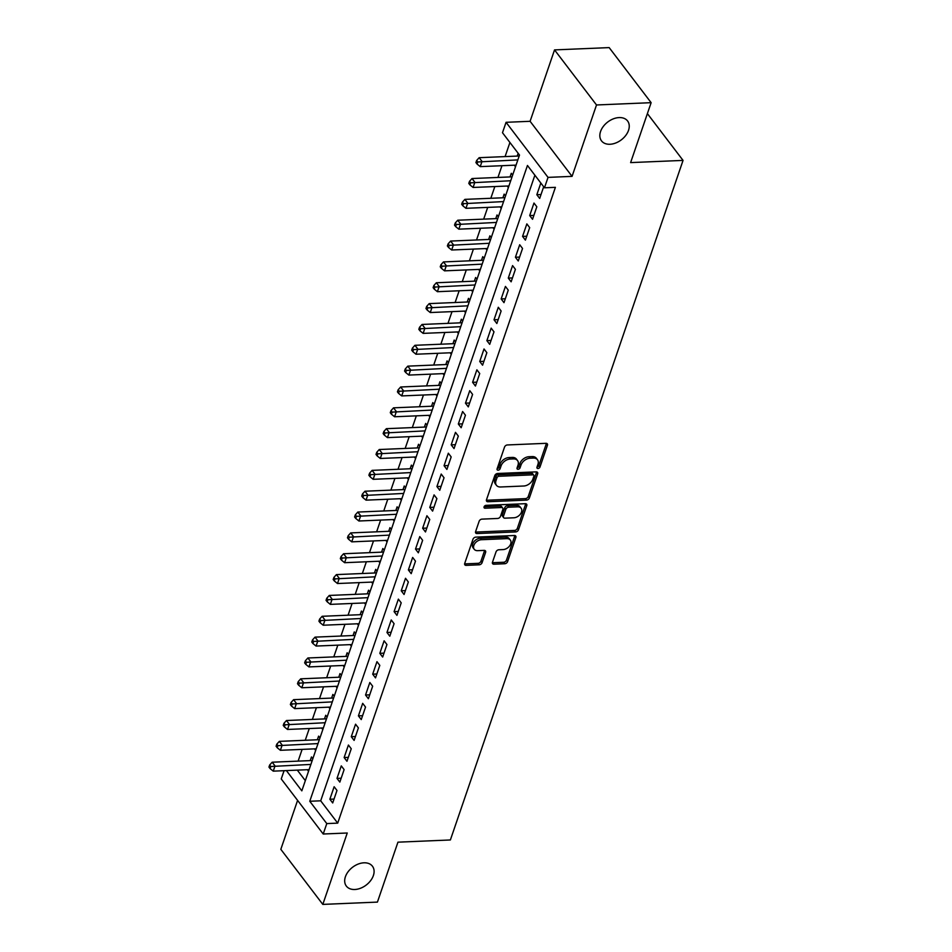 <?xml version="1.0" encoding="UTF-8"?>
<svg xmlns="http://www.w3.org/2000/svg" width="952" height="952" viewBox="0 0 952 952"><rect width="100%" height="100%" fill="white"/><g stroke="black" fill="none" stroke-linecap="round" stroke-linejoin="round"><path stroke-width="1.43" d="M537.999 468.515A1.761 1.202 142.7 0 0 539.986 467.027L547.424 445.286A2.511 1.714 142.7 0 0 547.281 443.846A2.511 1.714 142.7 0 0 545.984 443.323L507.38 444.953A2.511 1.714 142.7 0 0 504.536 447.083L497.099 468.824A1.761 1.202 142.7 0 0 500.097 468.705L501.061 465.885A8.056 5.498 142.7 0 1 510.165 459.054L513.378 458.912A8.056 5.498 142.7 0 1 517.543 460.578A8.056 5.498 142.7 0 1 518.007 465.171L517.043 467.991A1.761 1.202 142.7 0 0 520.042 467.86L521.006 465.052A8.056 5.498 142.7 0 1 530.109 458.209L533.322 458.079A8.056 5.498 142.7 0 1 537.487 459.745A8.056 5.498 142.7 0 1 537.951 464.338L536.987 467.146A1.761 1.202 142.7 0 0 537.999 468.515M537.035 467.015A1.761 1.202 142.7 0 0 538.856 465.54L546.293 443.799A2.511 1.714 142.7 0 0 546.4 443.346M497.146 468.693A1.761 1.202 142.7 0 0 498.967 467.206L499.931 464.397L501.061 465.885M517.091 467.848A1.761 1.202 142.7 0 0 518.911 466.373L519.875 463.565L521.006 465.052M363.962 862.809A16.398 11.21 142.7 0 0 348.17 871.651A16.398 11.21 142.7 0 0 346.349 886.098A16.398 11.21 142.7 0 0 354.822 889.489A16.398 11.21 142.7 0 0 370.614 880.648A16.398 11.21 142.7 0 0 372.434 866.213A16.398 11.21 142.7 0 0 363.962 862.809M619.109 117.584A16.398 11.21 142.7 0 0 603.318 126.426A16.398 11.21 142.7 0 0 601.497 140.86A16.398 11.21 142.7 0 0 609.97 144.264A16.398 11.21 142.7 0 0 625.761 135.422A16.398 11.21 142.7 0 0 627.594 120.975A16.398 11.21 142.7 0 0 619.109 117.584M492.481 562.239A2.511 1.714 142.7 0 0 492.624 563.679A2.511 1.714 142.7 0 0 493.933 564.203L504.762 563.739A2.511 1.714 142.7 0 0 507.606 561.609L515.865 537.463A2.511 1.714 142.7 0 0 515.722 536.024A2.511 1.714 142.7 0 0 514.425 535.5L475.822 537.13A2.511 1.714 142.7 0 0 472.977 539.26L464.719 563.405A2.511 1.714 142.7 0 0 464.862 564.845A2.511 1.714 142.7 0 0 466.159 565.369L479.237 564.81A2.511 1.714 142.7 0 0 482.081 562.68L485.615 552.35A2.511 1.714 142.7 0 0 485.472 550.91A2.511 1.714 142.7 0 0 484.175 550.387L477.69 550.661A6.735 4.593 142.7 0 1 474.215 549.268A6.735 4.593 142.7 0 1 474.965 543.342A6.735 4.593 142.7 0 1 481.438 539.713L506.845 538.642A6.735 4.593 142.7 0 1 510.332 540.046A6.735 4.593 142.7 0 1 509.582 545.96A6.735 4.593 142.7 0 1 503.096 549.59L498.872 549.768A2.511 1.714 142.7 0 0 496.016 551.91L492.481 562.239M534.881 175.216L320.693 800.811L337.71 823.135L326.786 823.587L323.216 834.011L281.245 778.938L284.077 770.692M651.132 102.673L596.511 104.97L554.54 49.897L609.161 47.6L651.132 102.673L630.617 162.602L683.048 160.4L450.379 839.962L397.948 842.175L377.42 902.103L322.811 904.4L347.254 833L323.216 834.011M554.54 49.897L530.097 121.297L572.069 176.37L596.511 104.97M572.069 176.37L548.031 177.381L544.473 187.794L527.456 165.47L309.769 801.263L326.786 823.587M337.71 823.135L555.397 187.342L544.473 187.794M526.539 500.109A2.511 1.714 142.7 0 0 529.383 497.967L537.654 473.822A2.511 1.714 142.7 0 0 537.511 472.394A2.511 1.714 142.7 0 0 536.214 471.871L497.61 473.489A2.511 1.714 142.7 0 0 494.766 475.631L486.496 499.776A2.511 1.714 142.7 0 0 486.639 501.204A2.511 1.714 142.7 0 0 487.948 501.728L526.539 500.109L525.409 498.622A2.511 1.714 142.7 0 0 528.253 496.48L536.523 472.335A2.511 1.714 142.7 0 0 536.619 471.894M526.765 505.643L518.495 529.788A2.511 1.714 142.7 0 1 515.651 531.93L477.047 533.548A2.511 1.714 142.7 0 1 475.75 533.025A2.511 1.714 142.7 0 1 475.607 531.597L479.142 521.256A2.511 1.714 142.7 0 1 481.986 519.126L497.646 518.459A2.511 1.714 142.7 0 0 500.49 516.329L502.834 509.475A2.511 1.714 142.7 0 0 502.692 508.035A2.511 1.714 142.7 0 0 501.395 507.523L485.092 508.201A1.761 1.202 142.7 0 1 486.079 505.333L525.314 503.691A2.511 1.714 142.7 0 1 526.623 504.203A2.511 1.714 142.7 0 1 526.765 505.643L525.623 504.155L517.364 528.3L518.495 529.788M297.595 800.382L280.828 849.327L322.811 904.4M312.815 758.756L311.459 756.959L310.209 760.612M319.955 737.907L318.599 736.122L317.349 739.763M327.095 717.058L325.727 715.273L324.477 718.915M334.235 696.209L332.867 694.424L331.617 698.078M341.363 675.373L340.007 673.576L338.757 677.229M348.503 654.524L347.147 652.739L345.897 656.38M355.643 633.675L354.275 631.89L353.025 635.531M362.783 612.826L361.415 611.041L360.165 614.694M369.911 591.989L368.555 590.192L367.305 593.846M377.052 571.14L375.695 569.356L374.445 572.997M384.192 550.292L382.823 548.507L381.573 552.16M391.332 529.455L389.963 527.658L388.713 531.311M398.46 508.606L397.103 506.821L395.853 510.462M405.6 487.757L404.243 485.972L402.993 489.614M412.74 466.908L411.371 465.123L410.122 468.777M419.88 446.072L418.511 444.275L417.262 447.928M427.008 425.223L425.651 423.438L424.402 427.079M434.148 404.374L432.791 402.589L431.542 406.23M441.288 383.525L439.919 381.74L438.67 385.393M448.428 362.688L447.059 360.891L445.81 364.545M455.556 341.839L454.199 340.054L452.95 343.696M462.696 320.991L461.339 319.206L460.09 322.847M469.836 300.142L468.467 298.357L467.218 302.01M476.976 279.305L475.607 277.508L474.358 281.161M484.104 258.456L482.747 256.671L481.498 260.312M491.244 237.607L489.887 235.822L488.638 239.476M498.384 216.758L497.015 214.974L495.766 218.627M505.524 195.922L504.155 194.125L502.906 197.778M512.652 175.073L511.295 173.288L510.046 176.929M540.831 183.034L536.833 194.72L539.677 198.433L543.675 186.759M532.537 219.281L536.821 206.774L533.977 203.05L529.705 215.557L532.537 219.281M525.397 240.13L529.681 227.623L526.849 223.898L522.565 236.405L525.397 240.13M518.257 260.979L522.541 248.46L519.709 244.747L515.425 257.254L518.257 260.979M511.129 281.816L515.413 269.309L512.569 265.596L508.285 278.103L511.129 281.816M503.989 302.665L508.273 290.158L505.429 286.433L501.157 298.94L503.989 302.665M496.849 323.513L501.133 311.007L498.301 307.282L494.017 319.789L496.849 323.513M489.709 344.35L493.993 331.843L491.161 328.131L486.877 340.637L489.709 344.35M482.581 365.199L486.865 352.692L484.021 348.967L479.737 361.486L482.581 365.199M475.441 386.048L479.725 373.541L476.881 369.816L472.608 382.323L475.441 386.048M468.301 406.897L472.585 394.39L469.752 390.665L465.468 403.172L468.301 406.897M461.161 427.734L465.445 415.227L462.612 411.514L458.328 424.021L461.161 427.734M454.033 448.582L458.317 436.075L455.472 432.351L451.188 444.858L454.033 448.582M446.893 469.431L451.177 456.924L448.332 453.2L444.06 465.707L446.893 469.431M439.753 490.28L444.037 477.773L441.204 474.048L436.92 486.555L439.753 490.28M432.613 511.117L436.897 498.61L434.064 494.897L429.78 507.404L432.613 511.117M425.484 531.966L429.757 519.459L426.924 515.734L422.64 528.241L425.484 531.966M418.344 552.814L422.628 540.308L419.784 536.583L415.512 549.09L418.344 552.814M411.204 573.663L415.488 561.156L412.656 557.432L408.372 569.939L411.204 573.663M404.065 594.5L408.348 581.993L405.516 578.28L401.232 590.787L404.065 594.5M396.936 615.349L401.208 602.842L398.376 599.117L394.092 611.624L396.936 615.349M389.796 636.198L394.08 623.691L391.236 619.966L386.964 632.473L389.796 636.198M382.656 657.047L386.94 644.528L384.108 640.815L379.824 653.322L382.656 657.047M375.516 677.883L379.8 665.377L376.968 661.664L372.684 674.171L375.516 677.883M368.388 698.732L372.66 686.225L369.828 682.501L365.544 695.008L368.388 698.732M361.248 719.581L365.532 707.074L362.688 703.349L358.416 715.856L361.248 719.581M354.108 740.418L358.392 727.911L355.56 724.198L351.276 736.705L354.108 740.418M346.968 761.267L351.252 748.76L348.42 745.035L344.136 757.542L346.968 761.267M339.84 782.116L344.112 769.609L341.28 765.884L336.996 778.391L339.84 782.116M334.14 786.733L329.868 799.24L332.7 802.964L336.984 790.457L334.14 786.733M509.927 142.479L505.084 156.592M501.966 165.707L497.955 177.441M494.838 186.544L490.815 198.29M487.698 207.393L483.675 219.138M480.558 228.242L476.535 239.975M473.418 249.091L469.407 260.824M466.29 269.928L462.267 281.673M459.15 290.776L455.127 302.51M452.01 311.625L447.987 323.359M444.87 332.474L440.859 344.207M437.742 353.311L433.719 365.056M430.601 374.16L426.579 385.893M423.462 395.009L419.439 406.742M416.322 415.857L412.311 427.591M409.193 436.694L405.171 448.44M402.053 457.543L398.031 469.276M394.913 478.392L390.891 490.125M387.773 499.229L383.763 510.974M380.645 520.078L376.623 531.823M373.505 540.926L369.483 552.66M366.365 561.775L362.343 573.509M359.225 582.612L355.215 594.357M352.097 603.461L348.075 615.206M344.957 624.31L340.935 636.043M337.817 645.158L333.795 656.892M330.677 665.995L326.667 677.741M323.549 686.844L319.527 698.578M316.409 707.693L312.387 719.426M309.269 728.542L305.247 740.275M302.129 749.379L298.119 761.124M297.31 770.132L305.33 780.64M518.15 153.26L517.186 156.092M514.33 165.184L515.508 166.731M507.19 186.033L508.38 187.58M500.05 206.87L501.24 208.428M492.922 227.718L494.1 229.277M485.782 248.567L486.96 250.114M478.642 269.416L479.832 270.963M471.502 290.253L472.692 291.812M464.374 311.102L465.552 312.649M457.234 331.95L458.412 333.498M450.094 352.799L451.284 354.346M442.954 373.636L444.144 375.195M435.826 394.485L437.004 396.032M428.686 415.334L429.864 416.881M421.546 436.183L422.736 437.73M414.406 457.019L415.596 458.578M407.277 477.868L408.456 479.415M400.137 498.717L401.316 500.264M392.998 519.566L394.176 521.113M385.857 540.403L387.047 541.962M378.729 561.252L379.907 562.799M371.589 582.1L372.767 583.647M364.449 602.937L365.627 604.496M357.309 623.786L358.499 625.333M350.181 644.635L351.359 646.182M343.041 665.484L344.219 667.031M335.901 686.321L337.079 687.879M328.761 707.169L329.951 708.716M321.633 728.018L322.811 729.565M314.493 748.867L315.671 750.414M307.353 769.704L308.531 771.263M683.048 160.4L647.384 113.609M286.397 770.584L301.832 790.85L519.506 155.057L502.489 132.733L506.059 122.308L548.031 177.381M530.097 121.297L506.059 122.308M320.693 800.811L309.769 801.263M536.833 194.72L541.01 194.541M529.705 215.557L533.87 215.39M522.565 236.405L526.73 236.227M515.425 257.254L519.602 257.076M508.285 278.103L512.462 277.925M501.157 298.94L505.322 298.773M494.017 319.789L498.182 319.61M486.877 340.637L491.053 340.459M479.737 361.486L483.913 361.308M472.608 382.323L476.773 382.157M465.468 403.172L469.633 402.993M458.328 424.021L462.505 423.842M451.188 444.858L455.365 444.691M444.06 465.707L448.225 465.528M436.92 486.555L441.085 486.377M429.78 507.404L433.945 507.226M422.64 528.241L426.817 528.074M415.512 549.09L419.677 548.911M408.372 569.939L412.537 569.76M401.232 590.787L405.397 590.609M394.092 611.624L398.269 611.458M386.964 632.473L391.129 632.295M379.824 653.322L383.989 653.143M372.684 674.171L376.849 673.992M365.544 695.008L369.721 694.841M358.416 715.856L362.581 715.678M351.276 736.705L355.441 736.527M344.136 757.542L348.301 757.375M336.996 778.391L341.173 778.212M329.868 799.24L334.033 799.061M537.487 459.745L536.357 458.257A8.056 5.498 142.7 0 0 532.192 456.591L533.322 458.079M519.875 463.565A8.056 5.498 142.7 0 1 528.979 456.722L532.192 456.591M517.543 460.578L516.412 459.09A8.056 5.498 142.7 0 0 512.247 457.424L513.378 458.912M499.931 464.397A8.056 5.498 142.7 0 1 509.034 457.567L512.247 457.424M486.401 500.216A2.511 1.714 142.7 0 0 486.805 500.24L525.409 498.622M533.882 476.202A1.761 1.202 142.7 0 0 532.87 474.834L498.991 476.262A1.761 1.202 142.7 0 0 497.003 477.749L495.98 480.724A8.056 5.498 142.7 0 0 496.444 485.318A8.056 5.498 142.7 0 0 500.597 486.984L523.767 486.008A8.056 5.498 142.7 0 0 532.87 479.165L533.882 476.202M533.786 475.203L532.644 473.715A1.761 1.202 142.7 0 0 531.74 473.346L532.87 474.834M496.444 485.318L495.302 483.83A8.056 5.498 142.7 0 1 494.85 479.237L495.861 476.262A1.761 1.202 142.7 0 1 497.86 474.774L531.74 473.346M475.5 532.037A2.511 1.714 142.7 0 0 475.917 532.061L514.52 530.431A2.511 1.714 142.7 0 0 517.364 528.3M502.692 508.035L501.561 506.547A2.511 1.714 142.7 0 0 500.252 506.024L484.128 506.702M513.89 517.781A6.735 4.593 142.7 0 0 520.363 514.151A6.735 4.593 142.7 0 0 521.113 508.225A6.735 4.593 142.7 0 0 517.638 506.833L508.677 507.214A2.511 1.714 142.7 0 0 505.833 509.344L503.489 516.198A2.511 1.714 142.7 0 0 503.632 517.638A2.511 1.714 142.7 0 0 504.941 518.162L513.89 517.781M521.113 508.225L519.982 506.738A6.735 4.593 142.7 0 0 516.508 505.345L517.638 506.833M503.632 517.638L502.501 516.151A2.511 1.714 142.7 0 1 502.358 514.711L504.703 507.856A2.511 1.714 142.7 0 1 507.547 505.726L516.508 505.345M510.332 540.046L509.189 538.558A6.735 4.593 142.7 0 0 505.714 537.154L506.845 538.642M474.215 549.268L473.073 547.781A6.735 4.593 142.7 0 1 473.822 541.855A6.735 4.593 142.7 0 1 480.308 538.225L505.714 537.154M464.612 563.858A2.511 1.714 142.7 0 0 465.028 563.881L478.106 563.322A2.511 1.714 142.7 0 0 480.95 561.192L484.485 550.863A2.511 1.714 142.7 0 0 484.592 550.411M492.386 562.692A2.511 1.714 142.7 0 0 492.791 562.703L503.62 562.251A2.511 1.714 142.7 0 0 506.464 560.121L514.735 535.976A2.511 1.714 142.7 0 0 514.83 535.524M519.185 155.985A2.558 1.749 -37.3 0 1 518.935 156.009L479.165 157.687L482.01 161.412L480.224 166.624L516.067 165.112M517.852 159.9L477.773 161.971L476.643 160.483L475.929 162.566L477.059 164.053L477.773 161.971M480.224 166.624L477.059 164.053M476.643 160.483L479.165 157.687M512.057 176.834A2.558 1.749 -37.3 0 1 511.795 176.858L472.025 178.536L474.87 182.249L473.084 187.461L508.927 185.961M510.712 180.749L470.645 182.82L469.503 181.332L468.789 183.415L469.931 184.902L470.645 182.82M473.084 187.461L469.931 184.902M469.503 181.332L472.025 178.536M504.917 197.683A2.558 1.749 -37.3 0 1 504.655 197.707L464.897 199.373L467.729 203.097L465.945 208.31L501.799 206.798M503.572 201.586L463.505 203.668L462.375 202.181L461.66 204.263L462.791 205.751L463.505 203.668M465.945 208.31L462.791 205.751M462.375 202.181L464.897 199.373M497.777 218.52A2.558 1.749 -37.3 0 1 497.515 218.555L457.757 220.221L460.589 223.946L458.805 229.158L494.659 227.647M496.444 222.435L456.365 224.505L455.234 223.018L454.52 225.112L455.651 226.6L456.365 224.505M458.805 229.158L455.651 226.6M455.234 223.018L457.757 220.221M490.637 239.368A2.558 1.749 -37.3 0 1 490.387 239.392L450.617 241.07L453.461 244.795L451.676 249.995L487.519 248.496M489.304 243.284L449.225 245.354L448.094 243.867L447.38 245.949L448.511 247.437L449.225 245.354M451.676 249.995L448.511 247.437M448.094 243.867L450.617 241.07M483.509 260.217A2.558 1.749 -37.3 0 1 483.247 260.241L443.477 261.919L446.321 265.632L444.536 270.844L480.379 269.345M482.164 264.132L442.097 266.203L440.954 264.715L440.24 266.798L441.383 268.285L442.097 266.203M444.536 270.844L441.383 268.285M440.954 264.715L443.477 261.919M476.369 281.066A2.558 1.749 -37.3 0 1 476.107 281.09L436.349 282.756L439.181 286.481L437.396 291.693L473.239 290.181M475.024 284.969L434.957 287.052L433.826 285.564L433.112 287.647L434.243 289.134L434.957 287.052M437.396 291.693L434.243 289.134M433.826 285.564L436.349 282.756M469.229 301.903A2.558 1.749 -37.3 0 1 468.967 301.939L429.209 303.605L432.041 307.329L430.256 312.542L466.111 311.03M467.896 305.818L427.817 307.889L426.686 306.401L425.972 308.484L427.103 309.983L427.817 307.889M430.256 312.542L427.103 309.983M426.686 306.401L429.209 303.605M462.089 322.752A2.558 1.749 -37.3 0 1 461.839 322.776L422.069 324.453L424.913 328.166L423.128 333.378L458.971 331.879M460.756 326.667L420.677 328.738L419.546 327.25L418.832 329.332L419.963 330.82L420.677 328.738M423.128 333.378L419.963 330.82M419.546 327.25L422.069 324.453M454.961 343.601A2.558 1.749 -37.3 0 1 454.699 343.624L414.929 345.302L417.773 349.015L415.988 354.227L451.831 352.716M453.616 347.516L413.549 349.586L412.406 348.099L411.692 350.181L412.835 351.669L413.549 349.586M415.988 354.227L412.835 351.669M412.406 348.099L414.929 345.302M447.821 364.449A2.558 1.749 -37.3 0 1 447.559 364.473L407.801 366.139L410.633 369.864L408.848 375.076L444.691 373.565M446.476 368.353L406.409 370.435L405.278 368.948L404.564 371.03L405.695 372.518L406.409 370.435M408.848 375.076L405.695 372.518M405.278 368.948L407.801 366.139M440.681 385.286A2.558 1.749 -37.3 0 1 440.419 385.31L400.661 386.988L403.493 390.713L401.708 395.925L437.563 394.414M439.348 389.201L399.269 391.272L398.138 389.784L397.424 391.867L398.555 393.354L399.269 391.272M401.708 395.925L398.555 393.354M398.138 389.784L400.661 386.988M433.541 406.135A2.558 1.749 -37.3 0 1 433.291 406.159L393.521 407.837L396.353 411.55L394.58 416.762L430.423 415.262M432.208 410.05L392.129 412.121L390.998 410.633L390.284 412.716L391.415 414.203L392.129 412.121M394.58 416.762L391.415 414.203M390.998 410.633L393.521 407.837M426.413 426.984A2.558 1.749 -37.3 0 1 426.151 427.008L386.381 428.674L389.225 432.398L387.44 437.611L423.283 436.099M425.068 430.887L385.001 432.97L383.858 431.482L383.144 433.565L384.287 435.052L385.001 432.97M387.44 437.611L384.287 435.052M383.858 431.482L386.381 428.674M419.273 447.833A2.558 1.749 -37.3 0 1 419.011 447.856L379.253 449.522L382.085 453.247L380.3 458.459L416.143 456.948M417.928 451.736L377.861 453.818L376.73 452.319L376.016 454.413L377.147 455.901L377.861 453.818M380.3 458.459L377.147 455.901M376.73 452.319L379.253 449.522M412.133 468.67A2.558 1.749 -37.3 0 1 411.871 468.693L372.113 470.371L374.945 474.096L373.16 479.308L409.015 477.797M410.8 472.585L370.721 474.655L369.59 473.168L368.876 475.25L370.007 476.738L370.721 474.655M373.16 479.308L370.007 476.738M369.59 473.168L372.113 470.371M404.993 489.518A2.558 1.749 -37.3 0 1 404.731 489.542L364.973 491.22L367.805 494.933L366.032 500.145L401.875 498.646M403.66 493.433L363.581 495.504L362.45 494.017L361.736 496.099L362.867 497.587L363.581 495.504M366.032 500.145L362.867 497.587M362.45 494.017L364.973 491.22M397.865 510.367A2.558 1.749 -37.3 0 1 397.603 510.391L357.833 512.057L360.677 515.782L358.892 520.994L394.735 519.483M396.52 514.27L356.453 516.353L355.31 514.865L354.596 516.948L355.739 518.435L356.453 516.353M358.892 520.994L355.739 518.435M355.31 514.865L357.833 512.057M390.725 531.216A2.558 1.749 -37.3 0 1 390.463 531.24L350.705 532.906L353.537 536.63L351.752 541.843L387.595 540.331M389.38 535.119L349.313 537.19L348.182 535.702L347.468 537.797L348.599 539.284L349.313 537.19M351.752 541.843L348.599 539.284M348.182 535.702L350.705 532.906M383.585 552.053A2.558 1.749 -37.3 0 1 383.323 552.077L343.565 553.755L346.397 557.479L344.612 562.692L380.467 561.18M382.252 555.968L342.173 558.039L341.042 556.551L340.328 558.634L341.459 560.121L342.173 558.039M344.612 562.692L341.459 560.121M341.042 556.551L343.565 553.755M376.445 572.902A2.558 1.749 -37.3 0 1 376.183 572.925L336.425 574.603L339.257 578.316L337.484 583.528L373.327 582.029M375.112 576.817L335.033 578.887L333.902 577.4L333.188 579.482L334.319 580.97L335.033 578.887M337.484 583.528L334.319 580.97M333.902 577.4L336.425 574.603M369.317 593.75A2.558 1.749 -37.3 0 1 369.055 593.774L329.285 595.44L332.129 599.165L330.344 604.377L366.187 602.866M367.972 597.654L327.904 599.736L326.762 598.249L326.048 600.331L327.19 601.819L327.904 599.736M330.344 604.377L327.19 601.819M326.762 598.249L329.285 595.44M362.177 614.587A2.558 1.749 -37.3 0 1 361.915 614.623L322.157 616.289L324.989 620.014L323.204 625.226L359.047 623.715M360.832 618.502L320.764 620.573L319.622 619.086L318.92 621.18L320.05 622.668L320.764 620.573M323.204 625.226L320.05 622.668M319.622 619.086L322.157 616.289M355.036 635.436A2.558 1.749 -37.3 0 1 354.775 635.46L315.017 637.138L317.849 640.863L316.064 646.063L351.919 644.563M353.704 639.351L313.625 641.422L312.494 639.934L311.78 642.017L312.91 643.504L313.625 641.422M316.064 646.063L312.91 643.504M312.494 639.934L315.017 637.138M347.897 656.285A2.558 1.749 -37.3 0 1 347.635 656.309L307.877 657.987L310.709 661.699L308.936 666.912L344.779 665.412M346.564 660.2L306.485 662.271L305.354 660.783L304.64 662.866L305.77 664.353L306.485 662.271M308.936 666.912L305.77 664.353M305.354 660.783L307.877 657.987M340.768 677.134A2.558 1.749 -37.3 0 1 340.507 677.158L300.737 678.824L303.581 682.548L301.796 687.76L337.639 686.249M339.424 681.037L299.356 683.119L298.214 681.632L297.5 683.714L298.642 685.202L299.356 683.119M301.796 687.76L298.642 685.202M298.214 681.632L300.737 678.824M333.628 697.971A2.558 1.749 -37.3 0 1 333.367 698.006L293.609 699.672L296.441 703.397L294.656 708.609L330.499 707.098M332.284 701.886L292.216 703.956L291.074 702.469L290.372 704.551L291.502 706.051L292.216 703.956M294.656 708.609L291.502 706.051M291.074 702.469L293.609 699.672M326.488 718.819A2.558 1.749 -37.3 0 1 326.227 718.843L286.469 720.521L289.301 724.234L287.516 729.446L323.371 727.947M325.156 722.735L285.076 724.805L283.946 723.318L283.232 725.4L284.362 726.888L285.076 724.805M287.516 729.446L284.362 726.888M283.946 723.318L286.469 720.521M319.348 739.668A2.558 1.749 -37.3 0 1 319.087 739.692L279.329 741.37L282.161 745.083L280.388 750.295L316.231 748.784M318.016 743.583L277.936 745.654L276.806 744.167L276.092 746.249L277.222 747.736L277.936 745.654M280.388 750.295L277.222 747.736M276.806 744.167L279.329 741.37M312.22 760.517A2.558 1.749 -37.3 0 1 311.958 760.541L272.189 762.207L275.033 765.932L273.248 771.144L309.091 769.632M310.876 764.42L270.808 766.503L269.666 765.003L268.952 767.098L270.094 768.585L270.808 766.503M273.248 771.144L270.094 768.585M269.666 765.003L272.189 762.207M538.856 465.54L539.986 467.027M498.967 467.206L500.097 468.705M518.911 466.373L520.042 467.86M528.979 456.722L530.109 458.209M509.034 457.567L510.165 459.054M546.293 443.799L547.424 445.286M486.805 500.24L487.948 501.728M536.523 472.335L537.654 473.822M528.253 496.48L529.383 497.967M497.86 474.774L498.991 476.262M495.861 476.262L497.003 477.749M494.85 479.237L495.98 480.724M514.52 530.431L515.651 531.93M475.917 532.061L477.047 533.548M500.252 506.024L501.395 507.523M484.068 506.869L485.092 508.201M507.547 505.726L508.677 507.214M504.703 507.856L505.833 509.344M502.358 514.711L503.489 516.198M480.308 538.225L481.438 539.713M484.485 550.863L485.615 552.35M480.95 561.192L482.081 562.68M478.106 563.322L479.237 564.81M465.028 563.881L466.159 565.369M514.735 535.976L515.865 537.463M506.464 560.121L507.606 561.609M503.62 562.251L504.762 563.739M492.791 562.703L493.933 564.203"/></g></svg>
